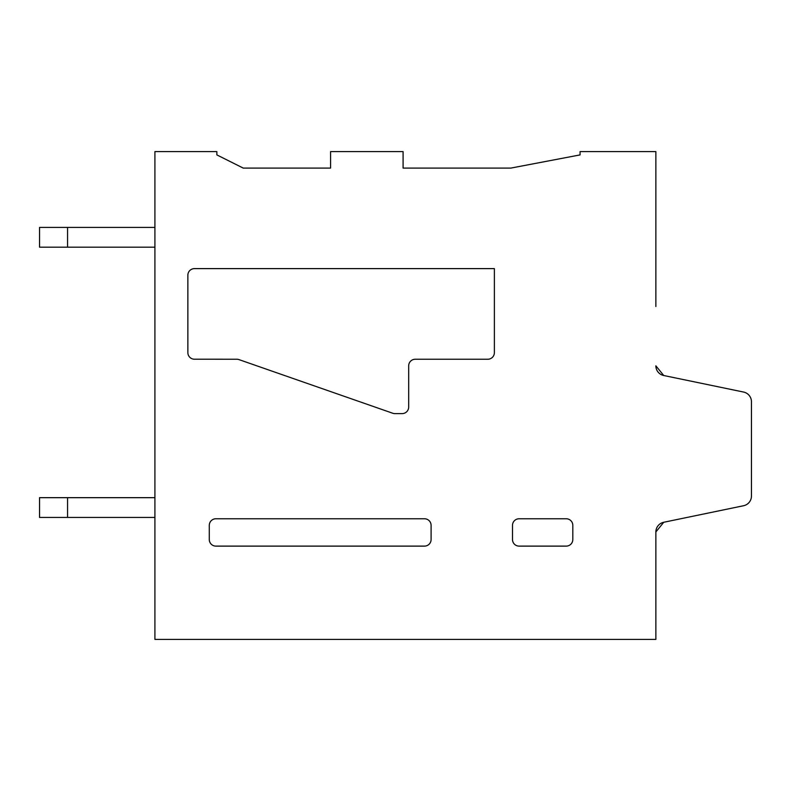<?xml version="1.0" encoding="UTF-8"?>
<svg xmlns="http://www.w3.org/2000/svg" width="791" height="791" viewBox="0 0 791 791"><rect width="100%" height="100%" fill="white"/><g stroke="black" fill="none" stroke-linecap="round" stroke-linejoin="round"><path stroke-width="1.19" d="M663.748 522.268L655.868 531.947A9.887 9.887 0 0 1 663.758 522.268L655.868 531.947L663.748 522.268L655.868 531.947L663.748 522.268L655.868 531.947L663.748 522.268L743.57 505.736A9.887 9.887 0 0 0 751.45 496.056L751.45 401.729A9.887 9.887 0 0 0 743.57 392.049L663.758 375.517A9.887 9.887 0 0 1 655.868 365.838L663.748 375.517M655.868 306.512L655.868 151.605L580.07 151.605L580.07 154.907L510.857 168.088L403.084 168.088L403.084 151.605L330.569 151.605L330.569 168.088L243.233 168.088L216.863 154.907L216.863 151.605L154.907 151.605L154.907 639.395L655.868 639.395L655.868 531.947M580.07 154.907L510.857 168.088L403.084 168.088L510.857 168.088L403.084 168.088L510.857 168.088L403.084 168.088L510.857 168.088L403.084 168.088L510.857 168.088L403.084 168.088L510.857 168.088L403.084 168.088L510.857 168.088L403.084 168.088L510.857 168.088L580.07 154.907M330.569 168.088L243.233 168.088L216.863 154.907L243.233 168.088L216.863 154.907L243.233 168.088L216.863 154.907L243.233 168.088L216.863 154.907L243.233 168.088L216.863 154.907L243.233 168.088L216.863 154.907L243.233 168.088L216.863 154.907L243.233 168.088L330.569 168.088M215.874 518.767L424.5 518.767A6.595 6.595 0 0 1 431.095 525.353L431.095 539.531A6.595 6.595 0 0 1 424.5 546.116L215.874 546.116A6.595 6.595 0 0 1 209.289 539.531L209.289 525.362A6.595 6.595 0 0 1 215.874 518.767M408.68 365.838L408.68 407.029L408.68 365.838A6.595 6.595 0 0 1 415.275 359.243L487.78 359.243A6.595 6.595 0 0 0 494.375 352.657L494.375 268.614L194.457 268.614A6.595 6.595 0 0 0 187.863 275.209L187.863 352.618A6.595 6.595 0 0 0 194.448 359.213L236.845 359.243L194.448 359.213M236.845 359.243A6.605 6.605 0 0 1 239.011 359.618L392.791 413.258A6.605 6.605 0 0 0 394.966 413.624L402.085 413.624A6.595 6.595 0 0 0 408.68 407.029M187.863 352.618L187.863 275.209M572.813 525.353L572.813 539.531A6.595 6.595 0 0 1 566.227 546.116L519.094 546.116A6.595 6.595 0 0 1 512.499 539.531L512.499 525.362A6.595 6.595 0 0 1 519.094 518.767L566.227 518.767A6.595 6.595 0 0 1 572.813 525.353M154.907 497.668L39.55 497.668L39.55 517.443L39.55 497.668L39.55 517.443L39.55 497.668L39.55 517.443L39.55 497.668L39.55 517.443L154.907 517.443M154.907 227.412L39.55 227.412L39.55 247.188L39.55 227.412L39.55 247.188L39.55 227.412L39.55 247.188L39.55 227.412L39.55 247.188L154.907 247.188M39.55 497.668L39.55 517.443M67.561 497.668L67.561 517.443M39.55 227.412L39.55 247.188M67.561 227.412L67.561 247.188"/></g></svg>
